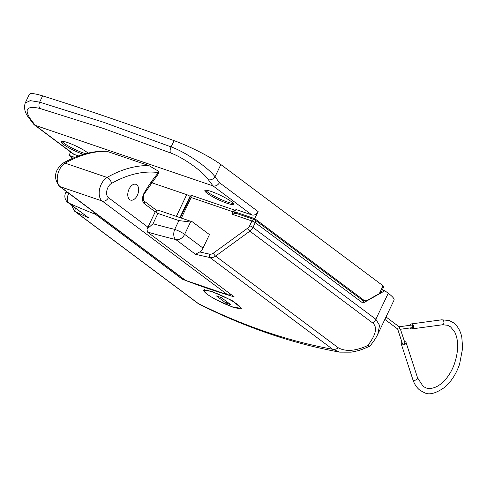 <?xml version="1.0" encoding="UTF-8"?>
<svg xmlns="http://www.w3.org/2000/svg" width="487" height="487" viewBox="0 0 487 487"><rect width="100%" height="100%" fill="white"/><g stroke="black" fill="none" stroke-linecap="round" stroke-linejoin="round"><path stroke-width="0.73" d="M103.591 128.501L39.922 108.467C27.01 105.509 23.881 109.064 30.541 119.145A5.284 3.908 142.9 0 1 29.043 118.085C24.977 113.185 23.699 108.163 25.202 103.025L30.249 100.645L39.642 102.142L103.676 122.292L171.107 146.91C185.249 151.847 208.235 167.491 215.011 176.787L219.503 182.722L258.122 211.589L254.75 218.657L363.832 300.187A7.926 4.767 108.8 0 0 364.647 300.619A7.926 4.767 108.8 0 0 367.606 300.199L379.355 293.57L383.062 285.796L220.848 164.551L215.011 176.787A5.284 3.908 -37.1 0 1 208.308 179.673C202.61 171.241 182.887 157.271 170.633 152.979L103.591 128.501M88.092 153.101A15.846 2.423 -154.5 0 0 87.319 152.492A15.846 2.423 -154.5 0 0 71.723 144.146A15.846 2.423 -154.5 0 0 61.027 141.583A15.846 2.423 -154.5 0 0 63.353 144.329A15.846 2.423 -154.5 0 0 83.374 154.355M61.837 141.248A15.846 2.423 -154.5 0 0 63.913 143.148A15.846 2.423 -154.5 0 0 85.645 153.709M207.158 193.296A15.846 2.423 -154.5 0 0 222.754 201.642A15.846 2.423 -154.5 0 0 233.45 204.199A15.846 2.423 -154.5 0 0 231.124 201.46A15.846 2.423 -154.5 0 0 215.534 193.114A15.846 2.423 -154.5 0 0 204.838 190.557A15.846 2.423 -154.5 0 0 207.158 193.296M205.648 190.216A15.846 2.423 -154.5 0 0 207.718 192.122A15.846 2.423 -154.5 0 0 221.396 199.646A15.846 2.423 -154.5 0 0 233.2 203.359M237.279 213.72L234.777 211.851L254.75 218.657M258.122 211.589A5.284 4.139 126.8 0 1 251.882 214.937L235.903 209.495L234.777 211.851M25.16 103.116L29.293 94.441A39.624 6.063 25.5 0 1 42.625 95.884L39.642 102.142A5.284 3.537 -74 0 0 39.922 108.467M170.633 152.979A5.284 2.788 -68.8 0 1 171.107 146.91L174.09 140.652A924.49 141.437 -154.5 0 0 42.625 95.884M174.09 140.652A39.624 6.063 25.5 0 1 220.848 164.551M383.062 285.796A5.284 0.81 25.5 0 1 383.835 286.709L381.498 291.616L379.355 293.57M70.621 151.999L69.002 155.402L74.821 157.386M69.002 155.402L72.752 158.208M29.043 118.085L33.719 124.264L35.241 125.354L213.008 185.882C215.577 186.418 217.738 185.364 219.503 182.722M30.541 119.145L35.241 125.354L74.115 154.409L78.59 155.931M74.115 154.409A5.284 4.139 126.8 0 1 73.202 153.929L34.334 124.879M216.441 299.834L232.835 307.181L241.467 308.289L232.104 300.564L211.821 291.476L203.322 290.094L206.555 293.752M157.922 213.44L178.893 220.587L190.508 222.035L192.383 221.841L159.426 210.615L157.551 210.81L155.365 211.595L157.922 213.44L153.003 223.746L147.001 229.127L147.439 232.019L234.119 296.802A924.49 724.814 126.8 0 1 207.882 288.529A924.49 724.814 126.8 0 1 182.187 279.118L95.507 214.335A924.49 724.814 126.8 0 1 68.965 203.158A7.926 6.215 126.8 0 1 68.04 202.61L88.664 217.884A924.49 724.814 126.8 0 1 75.522 211.766L198.246 303.498C220.739 314.669 243.214 324.074 265.671 331.72C288.121 339.366 310.45 345.216 332.658 349.264L209.927 257.532A924.49 724.814 126.8 0 1 195.439 254.238L199.755 251.956A921.848 722.745 -53.2 0 0 209.544 254.141A5.284 4.139 -53.2 0 0 213.318 253.179L247.591 228.257A5.284 4.139 -53.2 0 0 249.661 225.755L251.943 220.97L231.97 214.17L233.096 211.815L191.154 197.533L181.347 218.079M182.558 278.339L182.187 279.118M362.949 303.127L255.255 222.632A2.642 2.07 -53.2 0 0 254.841 219.838L363.807 301.283L362.949 303.127L384.882 290.757L382.325 289.887M231.97 214.17L236.098 213.318L254.111 219.454A2.642 2.642 0 0 1 254.841 219.838A2.642 2.07 -53.2 0 0 254.384 219.6A2.642 1.589 108.8 0 0 254.111 219.454A2.642 1.589 108.8 0 0 251.943 220.97A2.642 0.402 -154.5 0 1 255.255 222.632L252.972 227.417L375.848 319.259L388.249 293.271L384.882 290.757M388.249 293.271A39.624 6.063 25.5 0 1 394.05 300.126L377.681 334.441M74.048 207.103A5.284 4.139 -53.2 0 0 75.515 208.503A2.642 1.619 115.7 0 0 75.522 211.766A7.926 6.215 126.8 0 1 74.706 211.273L197.436 303.005A7.926 6.215 126.8 0 0 198.246 303.498L200.388 304.838C246.806 327.928 293.247 343.694 339.713 352.131L332.658 349.264A7.926 6.215 126.8 0 0 338.325 347.821C345.831 351.851 355.638 351.09 367.752 345.526C376.007 334.776 377.675 327.27 372.744 323.009L249.868 231.167L215.595 256.095L338.325 347.821M200.388 304.838L197.436 303.005M192.383 221.841L209.459 234.6L203.018 248.096A7.926 6.215 126.8 0 1 199.755 251.956M372.744 323.009A7.926 6.215 126.8 0 0 375.848 319.259L379.586 325.426L377.79 334.216C376.281 337.534 373.663 341.484 369.931 346.068L367.752 345.526M95.878 213.556L95.507 214.335L93.145 211.51M191.592 195.476L190.971 195.506L191.154 197.533M129.664 199.615A8.322 5.004 108.8 0 0 130.522 200.072A8.322 5.004 108.8 0 0 137.663 194.557A8.322 5.004 108.8 0 0 136.744 184.774A8.322 5.004 108.8 0 0 135.885 184.317A8.322 5.004 108.8 0 0 128.745 189.833A8.322 5.004 108.8 0 0 129.664 199.615M190.441 196.62L190.027 196.316L179.886 217.586M230.85 294.361A5.284 4.139 126.8 0 1 227.539 294.69L185.596 280.409A5.284 4.139 126.8 0 1 184.683 279.928L59.329 186.235A5.284 4.139 -53.2 0 0 60.248 186.716L185.596 280.409M176.355 216.38L186.722 194.654L151.5 182.662M186.722 194.654A2.642 0.402 25.5 0 1 190.027 196.316M227.539 294.69L102.191 201.003A13.21 7.944 -71.2 0 1 99.585 189.23A13.21 7.944 -71.2 0 1 107.091 177.445A158.482 95.342 -71.2 0 1 148.906 165.604L158.579 171.26L158.926 171.607L158.567 173.512M59.329 186.235C53.29 178.078 54.453 170.432 62.811 163.285C77.427 154.939 91.891 150.897 106.209 151.153L106.963 151.323A158.482 95.342 108.8 0 0 65.148 163.163A13.21 7.944 108.8 0 0 57.643 174.943A13.21 7.944 108.8 0 0 60.248 186.716L102.191 201.003A5.284 4.139 -53.2 0 0 108.431 197.649L147.932 227.173M148.906 165.604L106.963 151.323M155.237 211.857L144.347 203.718A7.926 4.767 -71.2 0 1 144.268 192.779A105.655 63.56 -71.2 0 1 158.482 172.581L158.926 171.607M62.811 163.285A5.284 3.488 60.2 0 1 65.148 163.163L107.091 177.445A5.284 3.488 60.2 0 1 111.371 183.514A153.204 92.165 108.8 0 1 158.482 172.581A2.642 1.151 40.2 0 1 158.5 173.609L144.554 193.43A2.642 0.682 30.4 0 0 144.268 192.779M237.607 304.533A20.204 3.092 -154.5 0 0 217.726 293.892A20.204 3.092 -154.5 0 0 204.09 290.629A20.204 3.092 -154.5 0 0 207.048 294.124A20.204 3.092 -154.5 0 0 226.93 304.765A20.204 3.092 -154.5 0 0 240.566 308.028A20.204 3.092 -154.5 0 0 237.607 304.533M225.974 303.03L230.765 304.661L221.311 297.594L216.514 295.962L225.974 303.03L226.662 301.593M401.994 342.367A2.508 1.564 -18 0 0 401.276 343.992A2.508 1.564 -18 0 0 402.14 344.766A2.508 1.564 -18 0 0 404.928 344.352A2.508 1.564 -18 0 0 406.048 342.44A2.508 1.564 -18 0 0 405.19 341.673A2.508 1.564 -18 0 0 404.508 341.545M409.89 325.316A2.508 1.918 82.3 0 1 411.351 323.916A2.508 1.918 82.3 0 1 412.051 323.989A2.508 1.918 82.3 0 1 413.615 326.6A2.508 1.918 82.3 0 1 412.02 328.889A2.508 1.918 82.3 0 1 411.32 328.816A2.508 1.918 82.3 0 1 410.243 327.934M400.174 329.206L399.76 328.494L398.037 329.206L397.648 328.92M411.162 325.231A1.321 1.011 82.3 0 1 411.509 325.097A1.321 1.011 82.3 0 1 411.874 325.133A1.321 1.011 82.3 0 1 412.702 326.509A1.321 1.011 82.3 0 1 411.862 327.714L400.509 329.249M397.636 328.956L402.408 343.627A1.321 0.822 -18 0 0 402.859 344.035A1.321 0.822 -18 0 0 404.332 343.816A1.321 0.822 -18 0 0 404.916 342.811L400.436 329.255M399.76 328.494L399.395 326.978L386.014 316.976M361.086 299.249L363.832 300.187M251.882 214.937L213.008 185.882L208.308 179.673M68.831 193.339A7.926 4.846 -65.8 0 0 68.965 203.158L88.664 217.884M75.515 208.503A921.848 722.745 -53.2 0 0 76.642 209.045M153.003 223.746A916.571 718.605 -53.2 0 0 174.699 229.365L178.893 220.587M190.508 222.035L184.634 234.35L203.018 248.096M195.439 254.238L175.74 239.513A924.49 724.814 126.8 0 1 147.439 232.019M249.661 225.755A2.642 0.402 25.5 0 1 252.972 227.417A7.926 6.215 126.8 0 1 249.868 231.167A2.642 0.603 54 0 1 247.591 228.257M213.318 253.179A2.642 0.603 54 0 0 215.595 256.095A7.926 6.215 126.8 0 1 209.927 257.532A2.642 1.54 102.1 0 1 209.544 254.141M184.634 234.35A7.926 6.215 126.8 0 1 175.74 239.513A7.926 4.663 103.5 0 1 174.699 229.365A7.926 1.211 -154.5 0 1 184.634 234.35M68.777 193.296A7.926 1.211 -154.5 0 0 65.629 192.852A7.926 7.926 0 0 0 68.04 202.61M191.354 195.348L235.258 210.299A2.642 2.642 0 0 1 235.477 210.384A2.642 1.589 108.8 0 0 235.258 210.299A2.642 1.589 108.8 0 0 233.096 211.815A2.642 0.402 -154.5 0 1 236.268 213.379M72.685 206.086A2.642 1.26 173.6 0 0 72.271 206.872L74.706 211.273M111.371 183.514A7.926 4.767 108.8 0 0 106.866 190.587A7.926 4.767 108.8 0 0 108.431 197.649M144.347 203.718A2.642 2.07 -53.2 0 0 143.933 200.924C143.391 201.673 142.527 195.671 144.554 193.43M417.554 377.821L423.179 386.416L426.162 387.999C437.667 391.079 449.988 377.437 454.602 363.247C458.663 350.652 458.681 340.194 454.657 331.86L450.518 326.82L447.535 325.237L442.36 324.786A2.508 1.918 82.3 0 0 443.955 322.497A2.508 1.918 82.3 0 0 442.385 319.886A2.508 1.918 82.3 0 0 441.685 319.813L449.154 320.489L453.525 322.802C457.664 326.01 460.422 330.789 461.792 337.126L462.65 348.077L459.564 364.252C456.209 373.906 451.272 381.577 444.741 387.256C435.968 393.399 429.236 395.231 424.548 392.747L420.178 390.434C416.799 387.853 414.34 384.164 412.781 379.373A2.508 1.564 -18 0 0 413.646 380.146A2.508 1.564 -18 0 0 416.434 379.732A2.508 1.564 -18 0 0 417.554 377.821L406.048 342.44M364.647 300.619L361.47 299.535M339.713 352.131L351.127 352.15C358.213 350.786 359.522 350.683 369.749 346.208M66.299 191.446L65.629 192.852M155.365 211.595L147.001 229.127M190.971 195.506L180.367 217.744M73.038 158.141A2.642 2.642 0 0 0 71.881 158.652M72.137 205.678L72.271 206.872M157.216 210.853L143.933 200.924M158.5 173.609L158.78 173.262M204.534 289.704L204.09 290.629M241.065 306.987L240.566 308.028M412.781 379.373L401.276 343.992M441.685 319.813L411.351 323.916M397.812 329.09L384.852 319.405M399.121 326.771L411.509 325.097M442.36 324.786L412.02 328.889"/></g></svg>

